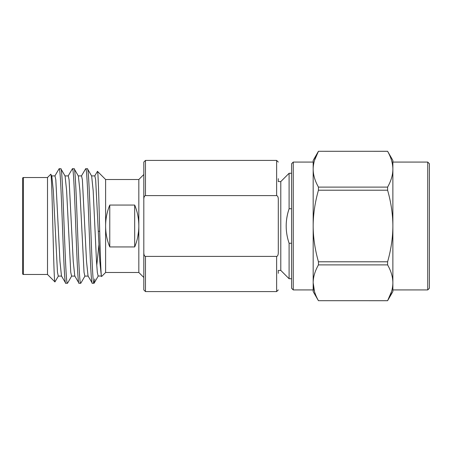 <?xml version="1.0" encoding="UTF-8"?>
<svg xmlns="http://www.w3.org/2000/svg" width="452" height="452" viewBox="0 0 452 452"><rect width="100%" height="100%" fill="white"/><g stroke="black" fill="none" stroke-linecap="round" stroke-linejoin="round"><path stroke-width="0.68" d="M134.679 205.061L134.679 246.939C137.391 240.532 138.775 233.554 138.826 226L138.826 272.494L143.809 277.471L143.809 174.528L138.826 179.506L138.826 226C138.775 218.452 137.391 211.474 134.679 205.061L109.774 205.061L109.774 246.939C107.005 240.221 105.621 233.238 105.621 226C105.621 218.762 107.005 211.779 109.774 205.061M138.826 179.506L105.621 179.506L105.621 272.494L101.672 276.443C100.208 280.415 98.807 168.794 97.457 171.348L105.621 179.506M58.444 275.969L54.941 281.918L47.505 274.483L23.431 274.483L23.431 177.517L47.505 177.517L47.505 274.483M54.941 281.918C53.585 284.528 52.189 170.246 50.726 174.297L47.505 177.517M61.619 276.093L58.297 276.093L57.466 272.279L53.319 190.58L51.799 176.031L50.726 174.297M54.833 176.031L59.127 168.715C61.342 165.178 63.557 286.822 65.772 283.285L67.557 283.172L71.727 275.969M74.902 276.093L71.58 276.093L70.749 272.279L66.602 190.58L65.082 176.031L60.913 168.828L59.127 168.715M68.116 176.031L72.41 168.715C74.625 165.178 76.84 286.822 79.055 283.285L80.84 283.172L85.01 275.969M88.185 276.093L84.863 276.093L84.032 272.279L79.885 190.58L78.365 176.031L74.196 168.828L72.41 168.715M81.4 176.031L85.694 168.715C87.908 165.178 90.123 286.822 92.338 283.285L94.123 283.172L98.293 275.969L101.468 276.093M98.146 276.093L97.316 272.279L96.491 261.42L93.168 190.58L91.649 176.031L87.479 168.828L85.694 168.715M87.355 168.715C89.569 165.178 91.784 286.822 93.999 283.285L94.83 278.924M60.788 168.715C63.003 165.178 65.218 286.822 67.433 283.285M51.658 175.907L54.98 175.907L55.811 179.721L59.958 261.42L61.478 275.969L65.772 283.285M74.071 168.715C76.286 165.178 78.501 286.822 80.716 283.285M64.941 175.907L68.263 175.907L69.094 179.721L73.241 261.42L74.761 275.969L79.055 283.285M78.224 175.907L81.546 175.907L82.377 179.721L86.524 261.42L88.044 275.969L92.338 283.285M91.507 175.907L94.83 175.907L95.66 179.721L99.807 261.42L101.327 275.969L101.672 276.443M98.948 244.504L96.745 265.55M94.683 176.031L97.457 171.348M138.578 231.271L137.741 236.933M134.679 246.939L109.774 246.939M23.431 274.483A0.831 0.831 0 0 1 22.6 273.652L22.6 178.348A0.831 0.831 0 0 1 23.431 177.517M276.641 256.403L145.471 256.403L145.471 291.585L276.641 291.585L276.641 256.403C277.664 256.222 278.217 254.968 278.302 252.634L278.302 199.366C278.279 197.168 277.726 195.914 276.641 195.597L145.471 195.597C144.391 195.891 143.838 197.145 143.809 199.366L143.809 162.076L145.471 160.415L145.471 195.597M276.641 195.597L276.641 160.415L145.471 160.415M145.471 256.403C144.425 256.177 143.872 254.917 143.809 252.634L143.809 199.366M145.471 291.585L143.809 289.924L143.809 252.634M278.302 289.924L276.641 291.585M278.302 178.676L278.302 181.585L280.794 181.585L289.094 173.28L291.585 173.28M286.189 226C286.189 220.406 287.156 214.655 289.094 208.739C285.223 220.248 285.223 231.752 289.094 243.261L289.094 278.72L280.794 270.415L278.302 270.415L278.302 273.324M278.302 252.634L278.302 199.366M289.094 278.72L291.585 278.72M289.094 243.261L291.585 243.261M293.246 162.076L293.246 289.924L291.585 288.263L291.585 163.737L293.246 162.076L313.174 162.076L313.174 169.201C313.191 174.941 314.948 180.907 318.445 187.1L387.601 187.1L387.601 190.207C391.082 202.485 392.839 214.417 392.873 226C392.839 237.582 391.076 249.515 387.601 261.793L387.601 264.9C391.082 271.042 392.839 277.008 392.873 282.799L392.873 291.585L387.601 300.699L391.528 291.613M314.524 160.358L318.445 151.301C314.948 157.488 313.191 163.454 313.174 169.201L313.174 160.415L318.445 151.284L387.601 151.284L392.873 160.415L392.873 169.201C392.839 174.992 391.076 180.958 387.601 187.1M387.601 151.284L387.601 151.301C391.082 157.443 392.839 163.409 392.873 169.201L392.873 162.076L427.739 162.076L427.739 289.924L392.873 289.924L392.873 282.799C392.839 288.591 391.076 294.557 387.601 300.699L318.445 300.699L387.601 300.716M427.739 289.924L429.4 288.263L429.4 163.737L427.739 162.076M318.445 300.716L313.174 291.585L313.174 282.799C313.191 288.54 314.948 294.506 318.445 300.699M289.094 173.28L289.094 208.739L291.585 208.739M314.524 291.642L313.174 282.799C313.191 277.053 314.948 271.087 318.445 264.9L387.601 264.9M318.445 187.1L318.445 190.207C314.948 202.581 313.191 214.514 313.174 226C313.191 237.486 314.948 249.419 318.445 261.793L387.601 261.793M318.445 190.207L387.601 190.207M318.445 151.284L387.601 151.301M313.174 169.201L313.174 289.924L293.246 289.924M392.873 169.201L392.873 282.799M318.445 261.793L318.445 264.9M280.794 270.415L280.794 181.585M99.694 231.271L98.366 231.271M138.826 272.494L105.621 272.494M276.641 160.415L278.302 162.076"/></g></svg>
